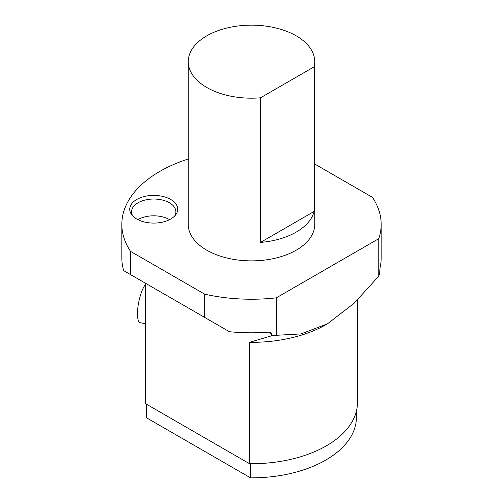 <?xml version="1.0" encoding="UTF-8"?>
<svg xmlns="http://www.w3.org/2000/svg" width="503" height="503" viewBox="0 0 503 503"><rect width="100%" height="100%" fill="white"/><g stroke="black" fill="none" stroke-linecap="round" stroke-linejoin="round"><path stroke-width="0.75" d="M188.254 61.662L188.254 224.363A63.246 36.512 0 0 0 206.777 250.18A63.246 36.512 0 0 0 275.701 258.096A63.246 36.512 0 0 0 314.746 224.363L314.746 61.662A63.246 36.512 0 0 0 251.5 25.15A63.246 36.512 0 0 0 188.254 61.662A63.246 36.512 0 0 0 206.777 87.484A63.246 36.512 0 0 0 260.485 97.808L260.485 242.427L314.105 211.467A63.246 36.512 180 0 1 260.485 242.427M260.485 97.808L314.105 66.849A63.246 36.512 0 0 0 314.746 61.662M314.105 66.849L314.105 211.467M276.298 297.845L378.784 238.68L378.784 276.122L354.175 303.183L327.541 323.787L300.951 333.923L276.298 335.294L276.298 297.845A129.68 74.872 180 0 1 204.702 294.186L204.702 317.424L123.713 270.664A129.68 74.872 0 0 1 121.82 257.932L121.82 224.363A129.68 74.872 180 0 1 188.254 158.998M314.746 164.035L372.44 197.346A129.68 74.872 180 0 1 381.18 224.363A129.68 74.872 180 0 1 378.784 238.68M130.56 274.619L130.56 251.381A129.68 74.872 180 0 1 121.82 224.363M130.56 251.381L204.702 294.186M136.772 219.031A23.987 13.851 0 0 0 175.635 214.888A23.987 13.851 0 0 0 153.736 195.39A23.987 13.851 0 0 0 131.836 214.888A23.987 13.851 0 0 0 136.772 219.031M357.457 299.964L357.457 402.551A105.957 61.171 180 0 1 249.526 463.716L145.562 403.689A105.957 61.171 180 0 1 145.543 402.551L145.543 283.271L145.562 403.689M204.702 317.424L229.443 331.71A129.68 74.872 0 0 0 268.564 332.15L271.331 333.024L271.689 335.765L249.526 342.336L249.526 463.716M378.784 276.122A129.68 74.872 180 0 0 379.595 273.462L380.048 267.785A129.68 74.872 -0 0 0 381.18 257.932L381.18 224.363M276.298 335.294A129.68 74.872 180 0 1 271.689 335.765M327.541 323.787L326.422 324.429A105.957 61.171 180 0 1 249.526 342.336M169.561 219.648A22.163 12.795 0 0 0 137.916 219.648M174.704 215.969A22.163 12.795 0 0 0 175.899 211.82A22.163 12.795 0 0 0 153.736 199.025A22.163 12.795 0 0 0 131.572 211.82A22.163 12.795 0 0 0 132.773 215.969M146.574 417.836A104.926 60.58 0 0 1 146.574 417.27L146.574 404.274L146.574 417.836L250.525 477.85L250.525 463.722M250.525 477.85A104.926 60.58 0 0 0 356.426 417.27L356.426 411.052M145.543 284.34A20.56 5.74 101.9 0 0 138.017 306.396A20.56 5.74 101.9 0 0 140.274 322.712L145.543 323.819M271.689 333.954L268.564 332.15"/></g></svg>

